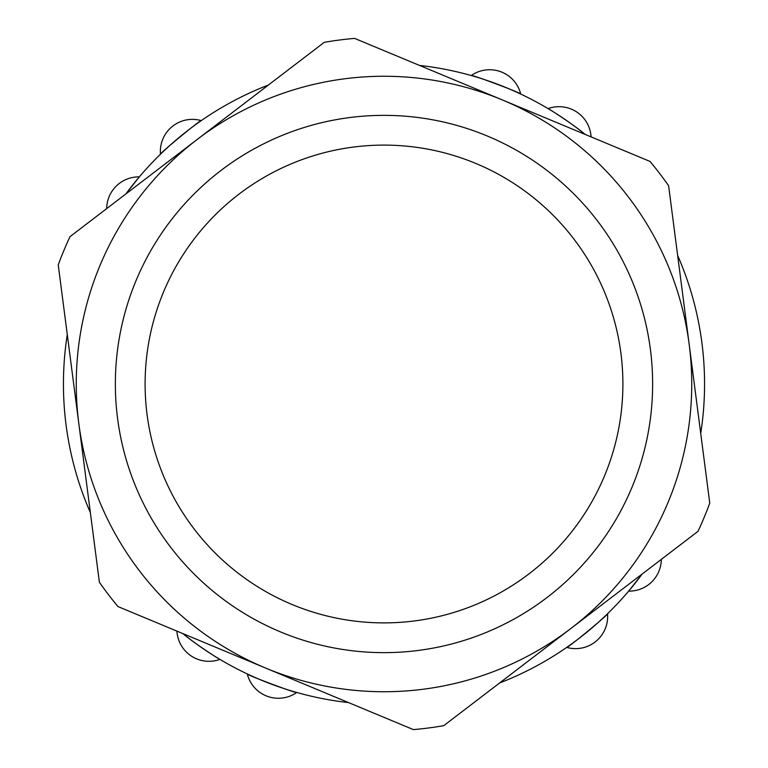 <?xml version="1.0" encoding="UTF-8"?>
<svg xmlns="http://www.w3.org/2000/svg" width="768" height="768" viewBox="0 0 768 768"><rect width="100%" height="100%" fill="white"/><g stroke="black" fill="none" stroke-linecap="round" stroke-linejoin="round"><path stroke-width="1.15" d="M573.811 238.934A238.896 238.896 0 0 1 414.72 620.909A238.896 238.896 0 0 1 163.469 292.147A238.896 238.896 0 0 1 573.811 238.934M597.446 220.877A268.646 268.646 0 0 0 136.003 280.714A268.646 268.646 0 0 0 418.55 650.41A268.646 268.646 0 0 0 597.446 220.877M570.864 628.512A307.738 307.738 0 0 1 78.816 423.581A307.738 307.738 0 0 1 502.32 99.917A307.738 307.738 0 0 1 570.864 628.512L697.987 531.35A346.848 346.848 0 0 0 709.757 503.098L668.611 185.75A346.848 346.848 0 0 0 650.016 161.434L354.614 38.4A346.848 346.848 0 0 0 324.259 42.336L70.013 236.65A346.848 346.848 0 0 0 58.243 264.902L99.389 582.25A346.848 346.848 0 0 0 117.984 606.566L413.386 729.6A346.848 346.848 0 0 0 443.741 725.664L570.864 628.512M296.765 692.467C297.629 694.051 245.568 674.573 247.267 673.939C245.568 674.573 297.629 694.051 296.765 692.467C297.629 694.051 245.568 674.573 247.267 673.939C245.568 674.573 297.629 694.051 296.765 692.467C297.629 694.051 245.568 674.573 247.267 673.939C245.568 674.573 297.629 694.051 296.765 692.467A32.054 32.054 0 0 1 247.267 673.939M219.907 659.376C220.56 660.134 194.39 643.526 182.822 633.571C194.39 643.526 220.56 660.134 219.907 659.376C220.56 660.134 194.39 643.526 182.822 633.571C194.39 643.526 220.56 660.134 219.907 659.376C220.56 660.134 194.39 643.526 182.822 633.571C194.39 643.526 220.56 660.134 219.907 659.376A32.054 32.054 0 0 1 176.928 631.123M160.483 154.224C158.669 154.176 201.571 118.829 201.274 120.614C201.571 118.829 158.669 154.176 160.483 154.224C158.669 154.176 201.571 118.829 201.274 120.614C201.571 118.829 158.669 154.176 160.483 154.224C158.669 154.176 201.571 118.829 201.274 120.614C201.571 118.829 158.669 154.176 160.483 154.224A32.054 32.054 0 0 1 201.274 120.614M125.827 193.987L139.334 176.88L125.827 193.987M548.093 108.624C547.44 107.866 573.61 124.474 585.178 134.429C573.61 124.474 547.44 107.866 548.093 108.624C547.44 107.866 573.61 124.474 585.178 134.429C573.61 124.474 547.44 107.866 548.093 108.624C547.44 107.866 573.61 124.474 585.178 134.429C573.61 124.474 547.44 107.866 548.093 108.624A32.054 32.054 0 0 1 591.072 136.877M471.235 75.533C470.371 73.949 522.432 93.427 520.733 94.061C522.432 93.427 470.371 73.949 471.235 75.533C470.371 73.949 522.432 93.427 520.733 94.061C522.432 93.427 470.371 73.949 471.235 75.533C470.371 73.949 522.432 93.427 520.733 94.061C522.432 93.427 470.371 73.949 471.235 75.533A32.054 32.054 0 0 1 520.733 94.061M642.173 574.013L628.666 591.12L642.173 574.013M607.517 613.776C609.331 613.824 566.429 649.171 566.726 647.386C566.429 649.171 609.331 613.824 607.517 613.776C609.331 613.824 566.429 649.171 566.726 647.386C566.429 649.171 609.331 613.824 607.517 613.776C609.331 613.824 566.429 649.171 566.726 647.386C566.429 649.171 609.331 613.824 607.517 613.776A32.054 32.054 0 0 1 566.726 647.386M268.445 84.989A320.563 320.563 0 0 0 125.818 193.997A320.563 320.563 0 0 1 268.445 84.989M67.277 334.56A320.563 320.563 0 0 0 90.365 512.592A320.563 320.563 0 0 1 67.277 334.56M182.822 633.571A320.563 320.563 0 0 0 348.538 702.595A320.563 320.563 0 0 1 182.822 633.571M499.555 683.011A320.563 320.563 0 0 0 642.182 574.003A320.563 320.563 0 0 1 499.555 683.011M700.723 433.44A320.563 320.563 0 0 0 677.635 255.408A320.563 320.563 0 0 1 700.723 433.44M585.178 134.429A320.563 320.563 0 0 0 419.462 65.405A320.563 320.563 0 0 1 585.178 134.429M139.334 176.88A32.054 32.054 0 0 0 106.694 208.618M628.666 591.12A32.054 32.054 0 0 0 661.306 559.382"/></g></svg>
